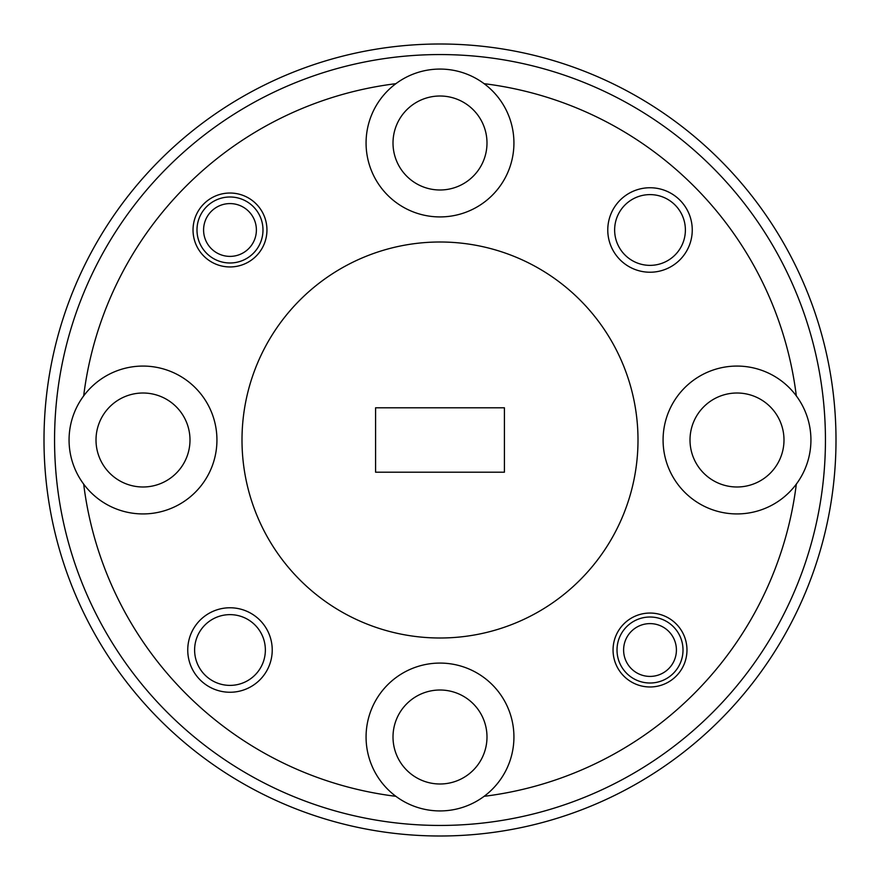 <?xml version="1.0" encoding="UTF-8"?>
<svg xmlns="http://www.w3.org/2000/svg" width="880" height="880" viewBox="0 0 880 880"><rect width="100%" height="100%" fill="white"/><g stroke="black" fill="none" stroke-linecap="round" stroke-linejoin="round"><path stroke-width="1.32" d="M256.388 229.988A26.4 26.4 0 0 0 229.988 203.588A26.4 26.4 0 0 0 203.588 229.988A26.4 26.4 0 0 0 229.988 256.388A26.4 26.4 0 0 0 256.388 229.988M196.988 229.988A33 33 0 0 1 229.988 196.988A33 33 0 0 1 262.988 229.988A33 33 0 0 1 229.988 262.988A33 33 0 0 1 196.988 229.988M676.412 650.012A26.4 26.4 0 0 0 650.012 623.612A26.4 26.4 0 0 0 623.612 650.012A26.4 26.4 0 0 0 650.012 676.412A26.4 26.4 0 0 0 676.412 650.012M617.012 650.012A33 33 0 0 1 650.012 617.012A33 33 0 0 1 683.012 650.012A33 33 0 0 1 650.012 683.012A33 33 0 0 1 617.012 650.012M825.44 440A385.44 385.44 0 0 0 440 54.56A385.44 385.44 0 0 0 54.56 440A385.44 385.44 0 0 0 440 825.44A385.44 385.44 0 0 0 825.44 440M44 440A396 396 0 0 1 440 44A396 396 0 0 1 836 440A396 396 0 0 1 440 836A396 396 0 0 1 44 440M607.772 229.988A42.24 42.24 0 0 0 650.012 272.228A42.24 42.24 0 0 0 692.252 229.988A42.24 42.24 0 0 0 650.012 187.748A42.24 42.24 0 0 0 607.772 229.988M614.636 229.988A35.376 35.376 0 0 0 650.012 265.364A35.376 35.376 0 0 0 685.388 229.988A35.376 35.376 0 0 0 650.012 194.612A35.376 35.376 0 0 0 614.636 229.988M187.748 650.012A42.24 42.24 0 0 0 229.988 692.252A42.24 42.24 0 0 0 272.228 650.012A42.24 42.24 0 0 0 229.988 607.772A42.24 42.24 0 0 0 187.748 650.012M194.612 650.012A35.376 35.376 0 0 0 229.988 685.388A35.376 35.376 0 0 0 265.364 650.012A35.376 35.376 0 0 0 229.988 614.636A35.376 35.376 0 0 0 194.612 650.012M193.028 229.988A36.96 36.96 0 0 0 229.988 266.948A36.96 36.96 0 0 0 266.948 229.988A36.96 36.96 0 0 0 229.988 193.028A36.96 36.96 0 0 0 193.028 229.988M613.052 650.012A36.96 36.96 0 0 0 650.012 686.972A36.96 36.96 0 0 0 686.972 650.012A36.96 36.96 0 0 0 650.012 613.052A36.96 36.96 0 0 0 613.052 650.012M393.008 143A46.992 46.992 0 0 0 440 189.992A46.992 46.992 0 0 0 486.992 143A46.992 46.992 0 0 0 440 96.008A46.992 46.992 0 0 0 393.008 143M395.89 83.677A73.92 73.92 0 0 0 440 216.92A73.92 73.92 0 0 0 484.11 83.677A73.92 73.92 0 0 0 395.89 83.677A359.04 359.04 0 0 0 83.677 395.89A73.92 73.92 0 0 0 166.232 510.18A73.92 73.92 0 0 0 166.232 369.82A73.92 73.92 0 0 0 83.677 395.89M96.008 440A46.992 46.992 0 0 0 143 486.992A46.992 46.992 0 0 0 189.992 440A46.992 46.992 0 0 0 143 393.008A46.992 46.992 0 0 0 96.008 440M393.008 737A46.992 46.992 0 0 0 440 783.992A46.992 46.992 0 0 0 486.992 737A46.992 46.992 0 0 0 440 690.008A46.992 46.992 0 0 0 393.008 737M484.11 796.323A73.92 73.92 0 0 0 440 663.08A73.92 73.92 0 0 0 395.89 796.323A73.92 73.92 0 0 0 484.11 796.323A359.04 359.04 0 0 0 796.323 484.11A73.92 73.92 0 0 0 796.323 395.89A359.04 359.04 0 0 0 484.11 83.677M690.008 440A46.992 46.992 0 0 0 737 486.992A46.992 46.992 0 0 0 783.992 440A46.992 46.992 0 0 0 737 393.008A46.992 46.992 0 0 0 690.008 440M796.323 395.89A73.92 73.92 0 0 0 663.08 440A73.92 73.92 0 0 0 796.323 484.11M638 440A198 198 0 0 0 440 242A198 198 0 0 0 242 440A198 198 0 0 0 440 638A198 198 0 0 0 638 440M83.677 484.11A359.04 359.04 0 0 0 395.89 796.323M504.416 472.208L504.416 407.792L375.584 407.792L375.584 472.208L504.416 472.208"/></g></svg>

